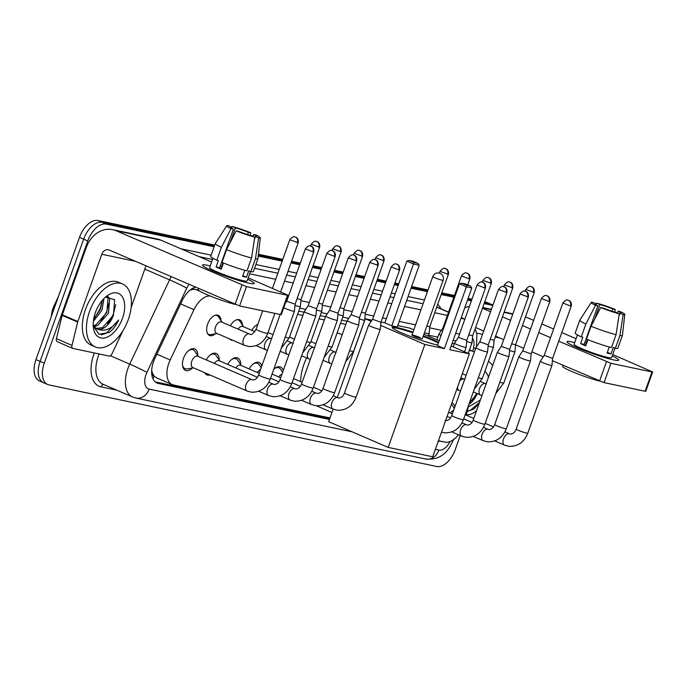 <?xml version="1.0" encoding="UTF-8"?>
<svg xmlns="http://www.w3.org/2000/svg" width="687" height="687" viewBox="0 0 687 687"><rect width="100%" height="100%" fill="white"/><g stroke="black" fill="none" stroke-linecap="round" stroke-linejoin="round"><path stroke-width="1.03" d="M251.828 330.318A10.975 6.252 -66.6 0 1 257.831 324.393M230.368 325.801A10.975 6.252 -66.6 0 1 239.66 319.833A10.975 6.252 -66.6 0 1 242.494 325.2M215.349 333.848A10.975 6.252 -66.6 0 1 209.501 335.462A10.975 6.252 -66.6 0 1 207.654 324.084A10.975 6.252 -66.6 0 1 218.2 315.316A10.975 6.252 -66.6 0 1 221.034 320.683M451.891 402.994A11.679 6.647 -66.6 0 1 452.252 403.123A11.679 6.647 -66.6 0 1 454.94 406.67M273.769 369.262A11.679 6.647 -66.6 0 1 280.579 367.013A11.679 6.647 -66.6 0 1 283.267 370.559M249.175 368.953A11.679 6.647 -66.6 0 1 259.119 362.496A11.679 6.647 -66.6 0 1 261.807 366.042M227.715 364.436A11.679 6.647 -66.6 0 1 237.659 357.987A11.679 6.647 -66.6 0 1 240.682 364.694M206.255 359.928A11.679 6.647 -66.6 0 1 216.199 353.47A11.679 6.647 -66.6 0 1 219.222 360.186M192.437 367.992A11.679 6.647 -66.6 0 1 185.481 370.387A11.679 6.647 -66.6 0 1 183.515 358.288A11.679 6.647 -66.6 0 1 194.739 348.953A11.679 6.647 -66.6 0 1 197.762 355.668M210.085 295.977A20.576 11.713 113.4 0 0 193.966 309.648L170.178 359.962A20.576 11.713 113.4 0 0 168.804 363.277A20.576 11.713 113.4 0 0 172.265 384.617A20.576 11.713 113.4 0 0 173.553 385.021L329.992 417.936M151.69 370.31L151.939 371.427A6.861 3.907 113.4 0 0 154.103 376.107A20.576 16.806 101.9 0 1 152.961 378.803M58.464 296.458L54.239 305.389A18.523 10.545 113.4 0 0 53.002 308.377A18.523 10.545 113.4 0 0 51.473 314.844M154.103 376.107L154.309 376.15A20.576 11.713 -66.6 0 1 151.939 371.427M198.251 289.966L193.519 289.253L190.016 290.146M454.253 343.818L452.098 343.363M346.961 321.241L341.654 320.125M325.501 316.733L320.194 315.616M304.04 312.216L298.733 311.099M154.309 376.15L156.705 377.893L172.265 384.617M474.356 352.148A20.576 11.713 113.4 0 0 472.965 351.34A20.576 11.713 113.4 0 0 471.677 350.928L469.264 350.422M345.819 324.453L340.512 323.337M324.358 319.944L319.051 318.828M302.898 315.427L297.591 314.311M466.224 415.163L468.869 404.36M438.443 440.745L445.073 442.145A20.576 11.713 113.4 0 0 458.452 434.768M232.721 340.271A10.975 6.252 -66.6 0 1 230.952 339.979A10.975 6.252 -66.6 0 1 229.535 338.889M210.007 374.999A11.679 6.647 -66.6 0 1 206.942 374.904A11.679 6.647 -66.6 0 1 204.769 372.732M492.897 305.183L489.865 303.869A20.576 11.713 -66.6 0 1 491.162 304.281A20.576 11.713 -66.6 0 0 489.865 303.869L484.429 302.727L489.865 303.869L485.726 302.082A20.576 11.713 -66.6 0 1 487.014 302.495L492.94 305.054M460.256 435.541L455.232 449.633A20.576 11.713 -66.6 0 1 436.743 466.482L49.009 384.918A20.576 11.713 -66.6 0 1 47.721 384.505A20.576 11.713 -66.6 0 1 44.26 363.174L87.781 240.948A20.576 11.713 -66.6 0 1 106.279 224.099L102.131 222.305L214.43 245.929L102.131 222.305A20.576 11.713 -66.6 0 0 83.642 239.162A20.576 11.713 -66.6 0 1 102.131 222.305L97.992 220.518L214.739 245.079M258.338 255.169L282.486 260.244L258.338 255.169M291.297 262.099L299.987 263.928L291.297 262.099M312.757 266.616L321.447 268.445L312.757 266.616M334.217 271.125L342.907 272.954L334.217 271.125M355.668 275.642L364.368 277.471L355.668 275.642M377.129 280.159L385.828 281.988L377.129 280.159M394.63 283.834L398.486 284.65L394.63 283.834M411.35 287.355L427.726 290.799L411.35 287.355M441.509 293.701L454.159 296.363L441.509 293.701M467.813 299.231L471.66 300.039L467.813 299.231M44.26 363.174L40.121 361.388L83.642 239.162L40.121 361.388A20.576 11.713 -66.6 0 0 43.573 382.719A20.576 11.713 -66.6 0 1 40.121 361.388L35.973 359.593L79.503 237.367A20.576 11.713 -66.6 0 1 97.992 220.518M44.87 383.131A20.576 11.713 -66.6 0 1 43.573 382.719L39.434 380.933A20.576 11.713 -66.6 0 1 35.973 359.593M258.441 254.267L282.795 259.394M291.597 261.249L300.296 263.069M313.057 265.757L321.748 267.587M334.517 270.274L343.208 272.104M355.978 274.791L364.668 276.621M377.438 279.3L386.128 281.129M394.931 282.984L398.786 283.791M411.659 286.505L428.027 289.948M441.81 292.842L454.468 295.504M468.113 298.381L471.969 299.188M484.73 301.876L485.726 302.082M195.254 287.218A20.576 11.713 113.4 0 0 182.244 300.511L154.893 358.374A20.576 11.713 113.4 0 0 153.519 361.688A20.576 11.713 113.4 0 0 156.98 383.02A20.576 11.713 113.4 0 0 158.268 383.432L329.459 419.448M106.279 224.099L214.129 246.788M258.235 256.062L282.185 261.103M290.987 262.949L299.687 264.778M312.448 267.466L321.147 269.295M333.908 271.983L342.598 273.812M355.368 276.492L364.058 278.321M376.828 281.009L385.519 282.838M394.329 284.693L398.177 285.5M411.049 288.205L427.426 291.657M441.2 294.551L453.858 297.213M467.503 300.09L471.359 300.897M484.12 303.585L492.819 305.414M455.97 340.95L453.162 340.366M437.825 337.137L428.559 335.187M348.67 318.382L342.719 317.128M327.218 313.865L321.258 312.611M305.758 309.356L299.798 308.102M438.151 441.569A20.576 11.713 113.4 0 0 439.878 441.045M329.76 418.589L155.15 381.86M128.297 319.524A34.298 19.528 -66.6 0 1 95.33 346.935A34.298 19.528 -66.6 0 1 89.568 311.374A34.298 19.528 -66.6 0 1 122.535 283.971A34.298 19.528 -66.6 0 1 128.297 319.524M95.33 346.935L91.191 345.14A34.298 19.528 -66.6 0 1 85.428 309.588A34.298 19.528 -66.6 0 1 118.396 282.177L122.535 283.971M113.518 315.032A17.149 9.764 -66.6 0 1 113.441 315.247L114.66 299.687L105.506 297.136M95.373 312.602A24.011 13.663 -66.6 0 1 107.12 295.796A24.011 13.663 -66.6 0 1 122.14 296.552A24.011 13.663 -66.6 0 1 122.492 318.304A24.011 13.663 -66.6 0 1 105.978 337.6A24.011 13.663 -66.6 0 1 93.372 327.596A24.011 13.663 -66.6 0 1 95.373 312.602M93.312 325.75L95.957 324.839L106.854 312.405L108.065 297.935L107.103 296.466M93.913 326.608L97.597 325.552L108.494 313.117L109.714 298.639L107.704 296.295M93.672 319.034L100.276 309.562L102.457 300.167L100.062 308.884L94.317 318.425M93.355 321.327L101.925 310.275L103.952 298.544M96.017 328.489L102.535 327.682L113.424 315.247A17.149 9.764 -66.6 0 1 98.147 329.322L96.815 328.893L93.209 325.569M93.234 326.067L99.151 334.303L109.302 332.405C113.106 329.451 116.215 325.303 118.619 319.962C112.058 328.712 105.231 331.83 98.147 329.322M100.895 321.258L106.64 311.726L109.035 302.924M107.473 324.101L113.218 314.56L115.717 304.685M101.221 334.809L106.193 333.393L118.619 319.962M249.072 283.216A27.437 2.593 -160.4 0 1 221.832 274.628A27.437 2.593 -160.4 0 1 202.725 265.594A27.437 2.593 -160.4 0 1 207.663 265.328A27.437 2.593 -160.4 0 1 210.222 265.921A27.437 2.593 -160.4 0 0 207.663 265.328A27.437 2.593 -160.4 0 0 202.519 265.07A27.437 2.593 -160.4 0 0 219.788 273.847A27.437 2.593 -160.4 0 0 249.072 283.216A27.437 2.593 -160.4 0 0 253.718 283.757A27.437 2.593 -160.4 0 0 247.706 279.265A27.437 2.593 -160.4 0 1 254.216 283.473A27.437 2.593 -160.4 0 1 249.072 283.216M122.758 331.031A3.426 1.949 113.4 0 1 122.552 331.52L112.007 353.814A3.426 1.949 113.4 0 1 109.156 356.072L72.942 348.446A3.426 1.949 113.4 0 1 72.728 348.378L57.193 341.671A3.426 1.949 -66.6 0 1 56.446 338.682L62.148 315.376A3.426 1.949 -66.6 0 1 62.311 314.809L86.27 247.543A27.437 22.405 101.9 0 1 112.625 229.647A27.437 22.405 101.9 0 1 116.137 230.763L246.453 286.642L239.583 305.938L109.267 250.059A6.861 5.599 -78.1 0 0 108.383 249.776A6.861 5.599 -78.1 0 0 101.796 254.259L77.846 321.516A3.426 1.949 113.4 0 0 77.674 322.083L71.98 345.389A3.426 1.949 113.4 0 0 72.728 348.378M112.625 229.647L157.555 239.093A27.437 22.405 101.9 0 1 161.067 240.21L211.605 262.048M287.51 295.281L288.154 295.307L281.284 314.612L280.639 314.577L287.51 295.281L246.453 286.642M288.154 295.307L248.205 277.866M280.639 314.577L239.583 305.938M145.945 265.912L131.148 307.458M254.757 237.118L251.571 235.744A13.714 1.297 -160.4 0 1 238.569 231.356L236.191 230.858A17.836 1.683 -160.4 0 0 254.757 237.118L251.562 258.003L246.977 270.867A22.637 2.138 -160.4 0 1 221.987 262.443L226.564 249.579L236.191 230.858M233.391 229.123L231.012 228.616A17.836 1.683 -160.4 0 1 226.701 225.8A17.836 1.683 -160.4 0 1 228.342 225.705L231.519 227.079A13.714 1.297 -160.4 0 0 230.557 227.217A13.714 1.297 -160.4 0 0 233.391 229.123L219.651 267.715A13.714 1.297 19.6 0 0 221.489 268.565M231.519 227.079L231.218 227.929M252.928 236.328L253.572 234.516L255.959 235.014A17.836 1.683 -160.4 0 1 260.296 237.762L257.943 258.664A22.637 2.138 -160.4 0 1 257.934 258.707L253.357 271.571A22.637 2.138 -160.4 0 1 250.849 271.683L248.754 270.781L246.461 277.213A19.889 1.881 -160.4 0 1 244.752 276.904A19.889 1.881 -160.4 0 1 242.588 276.397L244.77 270.292M250.463 271.511L247.105 280.949A19.889 1.881 -160.4 0 1 243.378 280.76A19.889 1.881 -160.4 0 1 222.15 273.958A19.889 1.881 -160.4 0 1 209.629 267.604L212.953 258.269M231.012 228.616L221.386 247.337L216.809 260.201L218.38 260.536L216.087 266.968A19.889 1.881 -160.4 0 0 221.266 269.201L223.464 263.035M216.809 260.201A22.637 2.138 -160.4 0 1 210.703 256.388L215.289 243.524A22.637 2.138 -160.4 0 1 215.306 243.481L226.701 225.8M221.386 247.337A22.637 2.138 -160.4 0 1 215.289 243.524M257.934 258.707A22.637 2.138 -160.4 0 1 255.435 258.819L258.63 237.934L255.444 236.551L254.388 239.523M250.849 271.683L255.435 258.819M230.179 242.537L235.401 227.895L232.215 226.512L231.33 227.998M232.215 226.512A17.836 1.683 -160.4 0 1 250.781 232.773L248.393 232.275L247.578 234.568M250.24 235.375L250.781 232.773M260.296 237.762A17.836 1.683 -160.4 0 1 258.63 237.934M235.401 227.895A13.714 1.297 -160.4 0 1 248.393 232.275M253.572 234.516A13.714 1.297 -160.4 0 1 256.406 236.414A13.714 1.297 -160.4 0 1 255.444 236.551M241.927 285.114L235.057 304.41A23.324 2.207 -160.4 0 1 210.978 296.337A23.324 2.207 -160.4 0 1 198.148 289.605L198.5 288.617M251.562 258.003A22.637 2.138 -160.4 0 1 226.564 249.579M222.957 262.838L221.652 266.487A13.714 1.297 19.6 0 0 220.218 266.127M246.461 277.213L242.855 275.65M219.651 267.715L216.087 266.968M221.652 266.487L220.295 265.903M484.902 371.289A24.011 13.663 -66.6 0 1 488.457 377.309M469.358 402.968L477.164 393.557M477.285 393.599A17.149 9.764 -66.6 0 1 468.86 404.403M476.546 410.766A24.011 13.663 -66.6 0 1 466.318 414.785M467.117 411.522L473.798 409.083L479.097 403.595M480.376 400.006L468.208 407.048M488.431 361.371A34.298 19.528 -66.6 0 1 492.622 365.621M471.96 400.779L476.752 393.376M467.169 411.29L470.689 410.062L479.535 402.376M300.605 381.663A37.725 21.477 -66.6 0 1 304.04 364.067A37.725 21.477 -66.6 0 1 306.591 357.91M315.883 343.715A37.725 21.477 -66.6 0 1 315.891 343.698L310.945 341.585M337.059 333.015A37.725 21.477 -66.6 0 1 340.314 333.925L342.16 334.724M437.662 345.054A26.75 2.525 -160.4 0 1 437.533 345.029A26.75 2.525 -160.4 0 1 408.988 335.891A26.75 2.525 -160.4 0 1 392.148 327.33A26.75 2.525 -160.4 0 1 397.155 327.579A26.75 2.525 -160.4 0 1 413.007 332.13M423.347 335.814A26.75 2.525 -160.4 0 1 438.615 342.366M449.822 349.735L471.814 287.982L466.396 286.84L444.403 348.592L424.841 344.479L388.189 447.409L432.733 456.778L469.384 353.848L449.822 349.735M471.814 287.982L470.466 286.084L466.593 285.268L466.396 286.84L459.457 283.843L437.464 345.595L444.403 348.592M469.384 353.848L451.161 345.982M439.173 340.795L423.922 334.208M413.823 329.846L409.856 328.128L397.739 325.578M381.019 322.066L384.875 322.873L391.805 325.87L397.232 327.012L419.225 265.259L413.797 264.117L406.859 261.12L409.126 260.442L412.999 261.258L417.868 263.361L419.225 265.259M371.959 320.159L365.312 318.759L371.195 321.301M380.65 325.38L424.841 344.479M333.118 409.16L328.661 421.681L388.189 447.409M365.312 318.759L337.274 397.498M466.593 285.268L461.724 283.164L459.457 283.843M470.466 286.084L465.597 283.98L461.724 283.164M384.875 322.873L406.859 261.12M391.805 325.87L413.995 262.546L417.868 263.361M409.126 260.442L413.995 262.546M420.221 337.6A5.487 0.515 19.6 0 0 414.879 335.66A5.487 0.515 19.6 0 0 411.951 335.11A5.487 0.515 19.6 0 0 414.021 336.295A5.487 0.515 19.6 0 0 419.353 338.236A5.487 0.515 19.6 0 0 422.29 338.785L443.132 280.253A5.487 0.515 -160.4 0 1 442.102 280.202A5.487 0.515 -160.4 0 1 434.862 277.754A5.487 0.515 -160.4 0 1 432.793 276.569A5.487 5.487 0 0 1 439.096 273.04A5.487 5.487 0 0 1 443.132 280.253M423.115 336.458A26.75 2.525 -160.4 0 1 432.226 340.125A26.75 2.525 -160.4 0 1 438.392 343.002M392.26 327.733A26.75 2.525 -160.4 0 1 412.775 332.774M182.476 364.883A10.288 5.857 113.4 0 0 184.992 368.67A10.288 5.857 113.4 0 0 187.104 368.893L193.416 367.828M251.983 379.679L197.736 356.244A6.174 3.512 113.4 0 0 191.802 361.173A6.174 3.512 113.4 0 0 192.841 367.579L247.088 391.015A6.174 3.512 113.4 0 1 246.049 384.617A6.174 3.512 113.4 0 1 251.373 379.525A6.174 3.512 113.4 0 1 251.983 379.679L252.893 379.92C255.444 379.868 257.367 378.193 258.656 374.887A6.174 0.584 19.6 0 0 262.546 376.862A6.174 0.584 19.6 0 0 269.132 378.975A6.174 0.584 19.6 0 0 269.338 379.009A6.174 0.584 19.6 0 0 270.292 379.026L294.431 311.228A6.174 0.584 19.6 0 0 294.431 311.211A6.174 0.584 19.6 0 1 293.272 311.168A6.174 0.584 19.6 0 1 285.131 308.42A6.174 0.584 19.6 0 1 283.722 307.767M305.354 248.866C309.708 243.748 310.61 246.676 310.472 245.998A4.457 3.641 -78.1 0 1 311.039 246.178A4.457 3.641 101.9 0 1 312.92 251.811L305.354 248.866L286.711 301.224L295.109 304.212L294.431 311.211M198.311 356.493L194.765 351.169A10.288 5.857 113.4 0 0 193.159 349.777A10.288 5.857 113.4 0 0 188.676 350.542M326.814 253.374C331.168 248.265 332.061 251.193 331.933 250.506A4.457 3.641 -78.1 0 1 332.499 250.695A4.457 3.641 101.9 0 1 334.38 256.328L326.814 253.374L308.171 305.732L304.264 311.589A6.174 0.584 19.6 0 0 304.264 311.597A6.174 0.584 19.6 0 0 306.591 312.937A6.174 0.584 19.6 0 0 314.732 315.685A6.174 0.584 19.6 0 0 315.891 315.737A6.174 0.584 19.6 0 0 315.891 315.728L291.752 383.544A6.174 0.584 19.6 0 1 290.799 383.526A6.174 0.584 19.6 0 1 290.592 383.483A6.174 0.584 19.6 0 1 284.006 381.379A6.174 0.584 19.6 0 1 280.116 379.404C278.828 382.702 276.904 384.377 274.345 384.428L273.443 384.196A6.174 3.512 113.4 0 0 272.833 384.042A6.174 3.512 113.4 0 0 267.509 389.134A6.174 3.512 113.4 0 0 268.548 395.532L258.716 391.281M308.162 305.741L316.57 308.721L315.891 315.728M219.771 361.001L216.225 355.686A10.288 5.857 113.4 0 0 214.619 354.294A10.288 5.857 113.4 0 0 210.136 355.05M257.427 377.275L219.196 360.752A6.174 3.512 113.4 0 0 214.378 363.432M336.192 320.194A6.174 0.584 19.6 0 0 337.351 320.254A6.174 0.584 19.6 0 0 337.351 320.245L338.03 313.238L329.623 310.258L325.724 316.097A6.174 0.584 19.6 0 0 325.715 316.114A6.174 0.584 19.6 0 0 328.051 317.454A6.174 0.584 19.6 0 0 336.192 320.194M241.231 365.518L237.685 360.194A10.288 5.857 113.4 0 0 236.07 358.812A10.288 5.857 113.4 0 0 231.596 359.567M259.222 373.299L240.656 365.269A6.174 3.512 113.4 0 0 235.839 367.949M357.652 324.711A6.174 0.584 19.6 0 0 358.812 324.771A6.174 0.584 19.6 0 0 358.812 324.753L359.49 317.755L351.083 314.766L347.184 320.614A6.174 0.584 19.6 0 0 347.175 320.623A6.174 0.584 19.6 0 0 349.511 321.963A6.174 0.584 19.6 0 0 357.652 324.711M261.189 367.777L259.145 364.711A10.288 5.857 113.4 0 0 257.531 363.32A10.288 5.857 113.4 0 0 253.056 364.084M260.493 369.735A6.174 3.512 113.4 0 0 257.299 372.457M372.552 319.275L368.644 325.131A6.174 0.584 19.6 0 0 368.636 325.14A6.174 0.584 19.6 0 0 370.963 326.48A6.174 0.584 19.6 0 0 379.112 329.228A6.174 0.584 19.6 0 0 380.272 329.279A6.174 0.584 19.6 0 0 380.272 329.271L356.124 397.086A6.174 0.584 19.6 0 1 355.179 397.069A6.174 0.584 19.6 0 1 354.964 397.026A6.174 0.584 19.6 0 1 348.378 394.922A6.174 0.584 19.6 0 1 344.496 392.947C343.208 396.244 341.284 397.919 338.725 397.971L337.824 397.739A6.174 3.512 113.4 0 0 337.214 397.584A6.174 3.512 113.4 0 0 331.89 402.676A6.174 3.512 113.4 0 0 332.929 409.074L323.096 404.823M391.186 266.917C395.549 261.807 396.442 264.735 396.305 264.048A4.457 3.641 -78.1 0 1 396.88 264.237A4.457 3.641 101.9 0 1 398.752 269.871L391.186 266.917L372.543 319.283L380.942 322.263M282.649 372.294L280.597 369.228A10.288 5.857 113.4 0 0 278.991 367.837A10.288 5.857 113.4 0 0 274.517 368.593M281.953 374.252A6.174 3.512 113.4 0 0 278.75 376.974M477.027 284.976C481.381 279.858 482.283 282.795 482.145 282.108A4.457 3.641 -78.1 0 1 482.712 282.288A4.457 3.641 101.9 0 1 484.593 287.93L477.027 284.976L458.384 337.343L454.476 343.182A6.174 0.584 19.6 0 0 454.476 343.199A6.174 0.584 19.6 0 0 456.803 344.539A6.174 0.584 19.6 0 0 464.944 347.279A6.174 0.584 19.6 0 0 466.104 347.339A6.174 0.584 19.6 0 0 466.104 347.33L464.532 351.753M458.384 337.343L466.782 340.323L466.104 347.33M486.405 351.796A6.174 0.584 19.6 0 0 487.564 351.856A6.174 0.584 19.6 0 0 487.564 351.838L488.242 344.84L479.835 341.851L475.936 347.699A6.174 0.584 19.6 0 0 475.936 347.716A6.174 0.584 19.6 0 0 478.264 349.048A6.174 0.584 19.6 0 0 486.405 351.796M479.844 341.843L498.487 289.493L506.886 292.482L488.242 344.848M507.865 356.313A6.174 0.584 19.6 0 0 509.024 356.373A6.174 0.584 19.6 0 0 509.024 356.355L509.702 349.348L501.295 346.368L497.397 352.216A6.174 0.584 19.6 0 0 497.388 352.225A6.174 0.584 19.6 0 0 499.724 353.565A6.174 0.584 19.6 0 0 507.865 356.313M541.399 298.519C545.761 293.401 546.654 296.337 546.517 295.65A4.457 3.641 -78.1 0 1 547.092 295.831A4.457 3.641 101.9 0 1 548.965 301.473L541.399 298.519L522.755 350.885L518.857 356.725A6.174 0.584 19.6 0 0 518.848 356.742A6.174 0.584 19.6 0 0 521.184 358.082A6.174 0.584 19.6 0 0 529.325 360.821A6.174 0.584 19.6 0 0 530.484 360.881A6.174 0.584 19.6 0 0 530.484 360.873L506.336 428.688A6.174 0.584 19.6 0 1 505.392 428.671A6.174 0.584 19.6 0 1 505.185 428.628A6.174 0.584 19.6 0 1 498.59 426.515A6.174 0.584 19.6 0 1 494.709 424.54C493.421 427.846 491.497 429.521 488.938 429.573L488.036 429.341A6.174 3.512 113.4 0 0 487.427 429.186A6.174 3.512 113.4 0 0 482.102 434.27A6.174 3.512 113.4 0 0 483.141 440.676L473.309 436.425M522.755 350.885L531.163 353.865M562.859 303.036C567.222 297.918 568.115 300.846 567.977 300.167A4.457 3.641 -78.1 0 1 568.553 300.348A4.457 3.641 101.9 0 1 570.425 305.981L562.859 303.036L544.216 355.394L540.317 361.242A6.174 0.584 19.6 0 0 540.308 361.259A6.174 0.584 19.6 0 0 542.636 362.59A6.174 0.584 19.6 0 0 550.785 365.338A6.174 0.584 19.6 0 0 551.944 365.398A6.174 0.584 19.6 0 0 551.944 365.381L527.796 433.196A6.174 0.584 19.6 0 1 526.852 433.188A6.174 0.584 19.6 0 1 526.637 433.145A6.174 0.584 19.6 0 1 520.05 431.032A6.174 0.584 19.6 0 1 516.169 429.057C514.881 432.363 512.957 434.038 510.398 434.09L509.496 433.858A6.174 3.512 113.4 0 0 508.887 433.695A6.174 3.512 113.4 0 0 503.562 438.787A6.174 3.512 113.4 0 0 504.602 445.185L494.769 440.942M544.216 355.394L552.614 358.382L551.944 365.381M454.322 408.413L452.269 405.339A10.288 5.857 113.4 0 0 451.393 404.385M453.626 410.362A6.174 3.512 113.4 0 0 450.423 413.085M207.474 333.453A10.288 5.857 113.4 0 0 208.736 334.389A10.288 5.857 113.4 0 0 210.849 334.612L217.152 333.538M215.538 326.892A6.174 3.512 113.4 0 0 216.577 333.289L244.529 345.372A6.174 3.512 113.4 0 1 243.499 338.974A6.174 3.512 113.4 0 1 248.823 333.882A6.174 3.512 113.4 0 1 249.433 334.037L221.472 321.963A6.174 3.512 113.4 0 0 215.538 326.892M222.056 322.212L218.509 316.887A10.288 5.857 113.4 0 0 216.894 315.496A10.288 5.857 113.4 0 0 215.349 315.221M294.998 305.354A6.174 0.584 19.6 0 0 299.163 306.574A6.174 0.584 19.6 0 0 300.322 306.634A6.174 0.584 19.6 0 0 300.322 306.617L289.193 337.901L281.223 348.326M297.085 298.673L301 299.618L300.322 306.617M243.507 326.72L239.961 321.404A10.288 5.857 113.4 0 0 238.355 320.013A10.288 5.857 113.4 0 0 236.809 319.73M254.868 331.632L242.932 326.471A6.174 3.512 113.4 0 0 238.114 329.15M316.458 309.871A6.174 0.584 19.6 0 0 320.623 311.091A6.174 0.584 19.6 0 0 321.782 311.151A6.174 0.584 19.6 0 0 321.782 311.134L322.461 304.135L318.536 303.19M337.918 314.38A6.174 0.584 19.6 0 0 342.083 315.608A6.174 0.584 19.6 0 0 343.242 315.659A6.174 0.584 19.6 0 0 343.242 315.651L343.921 308.643L339.996 307.707M359.378 318.897A6.174 0.584 19.6 0 0 363.543 320.116A6.174 0.584 19.6 0 0 364.703 320.176A6.174 0.584 19.6 0 0 364.703 320.168L353.565 351.443L345.595 361.869M361.456 312.216L365.381 313.16L364.703 320.168M424.463 332.68A6.174 0.584 19.6 0 0 427.924 333.659A6.174 0.584 19.6 0 0 429.074 333.719A6.174 0.584 19.6 0 0 429.083 333.71L428.241 336.072M426.807 326.085L429.753 326.703L429.083 333.71M461.458 275.873C465.812 270.755 466.713 273.684 466.576 273.005A4.457 3.641 -78.1 0 1 467.143 273.186A4.457 3.641 101.9 0 1 469.023 278.819L461.458 275.873L442.814 328.231L438.916 334.08A6.174 0.584 19.6 0 0 438.907 334.097A6.174 0.584 19.6 0 0 441.106 335.376M442.814 328.231L443.476 328.721M466.671 341.465A6.174 0.584 19.6 0 0 470.835 342.693A6.174 0.584 19.6 0 0 471.995 342.744A6.174 0.584 19.6 0 0 471.995 342.736L468.225 353.35M468.757 334.792L472.673 335.728L471.995 342.736M488.131 345.982A6.174 0.584 19.6 0 0 492.296 347.201A6.174 0.584 19.6 0 0 493.455 347.261A6.174 0.584 19.6 0 0 493.455 347.253L494.133 340.245L490.209 339.301M509.591 350.499A6.174 0.584 19.6 0 0 513.756 351.718A6.174 0.584 19.6 0 0 514.915 351.778A6.174 0.584 19.6 0 0 514.915 351.761L515.593 344.762L511.669 343.818M613.568 359.894A27.437 2.593 -160.4 0 1 586.329 351.306A27.437 2.593 -160.4 0 1 567.222 342.272A27.437 2.593 -160.4 0 1 572.151 342.006A27.437 2.593 -160.4 0 1 574.718 342.598A27.437 2.593 -160.4 0 0 572.151 342.006A27.437 2.593 -160.4 0 0 567.015 341.748A27.437 2.593 -160.4 0 0 584.285 350.525A27.437 2.593 -160.4 0 0 613.568 359.894A27.437 2.593 -160.4 0 0 618.214 360.426A27.437 2.593 -160.4 0 0 612.194 355.943A27.437 2.593 -160.4 0 1 618.704 360.151A27.437 2.593 -160.4 0 1 613.568 359.894M464.713 307.922A27.437 22.405 101.9 0 1 469.419 306.333M525.564 316.887L525.521 316.879A27.437 22.405 101.9 0 1 525.564 316.887L533.619 320.374M482.463 308.231L490.561 311.735M502.455 316.87L510.553 320.365M522.446 325.509L530.544 329.004M538.754 332.551L550.536 337.643M558.737 341.19L610.949 363.32L604.079 382.616L552.391 360.718M652.006 371.959L652.65 371.985L645.78 391.289L645.136 391.255L652.006 371.959L610.949 363.32M652.65 371.985L612.701 354.544M541.828 323.921L553.61 329.013M561.811 332.551L576.101 338.725M645.136 391.255L604.079 382.616M543.288 356.785L531.875 351.847M523.674 348.309L515.585 344.814M503.683 339.67L495.585 336.166M483.691 331.031L475.593 327.527M619.253 313.796L616.067 312.413A13.714 1.297 -160.4 0 1 603.066 308.034L600.687 307.536A17.836 1.683 -160.4 0 0 619.253 313.796L616.059 334.681L611.473 347.545A22.637 2.138 -160.4 0 1 586.475 339.12L591.06 326.248L600.687 307.536M597.888 305.792L595.509 305.294A17.836 1.683 -160.4 0 1 591.198 302.478A17.836 1.683 -160.4 0 1 592.829 302.374L596.015 303.757A13.714 1.297 -160.4 0 0 595.054 303.894A13.714 1.297 -160.4 0 0 597.888 305.792L584.148 344.393A13.714 1.297 19.6 0 0 585.985 345.243M596.015 303.757L595.715 304.607M617.424 313.006L618.068 311.185L620.447 311.692A17.836 1.683 -160.4 0 1 624.784 314.44L622.439 335.342A22.637 2.138 -160.4 0 1 622.431 335.385L617.845 348.249A22.637 2.138 -160.4 0 1 615.346 348.361L613.251 347.45L610.958 353.891A19.889 1.881 -160.4 0 1 609.249 353.573A19.889 1.881 -160.4 0 1 607.085 353.075L609.257 346.969M614.959 348.189L611.602 357.626A19.889 1.881 -160.4 0 1 607.875 357.438A19.889 1.881 -160.4 0 1 586.646 350.636A19.889 1.881 -160.4 0 1 574.117 344.273L577.441 334.947M595.509 305.294L585.882 324.015L581.305 336.879L582.868 337.214L580.584 343.646A19.889 1.881 -160.4 0 0 585.762 345.879L587.952 339.713M581.305 336.879A22.637 2.138 -160.4 0 1 575.199 333.066L579.785 320.202A22.637 2.138 -160.4 0 1 579.802 320.159L591.198 302.478M585.882 324.015A22.637 2.138 -160.4 0 1 579.785 320.202M622.431 335.385A22.637 2.138 -160.4 0 1 619.932 335.496L623.126 314.603L619.94 313.229L618.884 316.2M615.346 348.361L619.932 335.496M594.676 319.215L599.888 304.573L596.702 303.19L595.818 304.676M596.702 303.19A17.836 1.683 -160.4 0 1 615.269 309.451L612.89 308.952L612.074 311.245M614.736 312.044L615.269 309.451M624.784 314.44A17.836 1.683 -160.4 0 1 623.126 314.603M599.888 304.573A13.714 1.297 -160.4 0 1 612.89 308.952M618.068 311.185A13.714 1.297 -160.4 0 1 620.902 313.092A13.714 1.297 -160.4 0 1 619.94 313.229M606.423 361.791L599.553 381.087A23.324 2.207 -160.4 0 1 575.474 373.015A23.324 2.207 -160.4 0 1 562.644 366.283L562.997 365.295M616.059 334.681A22.637 2.138 -160.4 0 1 591.06 326.248M587.445 339.515L586.148 343.165A13.714 1.297 19.6 0 0 584.714 342.804M610.958 353.891L607.351 352.328M584.148 344.393L580.584 343.646M586.148 343.165L584.792 342.581M156.859 354.209L170.178 359.962M54.239 305.389L54.969 305.706M193.949 287.69A20.576 16.806 101.9 0 1 193.519 289.253M180.647 303.894L193.966 309.648M195.52 289.39L200.269 291.443M469.427 349.958L471.677 350.928M54.161 308.532A24.011 1.168 -154.7 0 0 53.629 308.532L55.767 304.006M79.503 237.367L87.781 240.948M155.794 382.367L158.268 383.432M188.916 284.478A13.714 7.806 113.4 0 0 186.752 288.145L146.906 372.414A13.714 7.806 113.4 0 0 145.996 374.63A13.714 7.806 113.4 0 0 149.165 389.125L352.105 431.814M149.165 389.125A13.714 11.207 -78.1 0 1 135.983 398.074L132.505 396.966A27.437 15.621 -66.6 0 1 127.894 368.524A27.437 15.621 -66.6 0 1 129.723 364.101L110.409 355.763M116.833 390.199L100.989 386.858A3.426 2.8 101.9 0 1 103.823 384.574M100.989 386.858A30.863 17.57 -66.6 0 1 93.861 354.252A30.863 17.57 -66.6 0 1 94.342 352.955M99.083 353.951A27.437 15.621 113.4 0 0 98.387 355.772A27.437 15.621 113.4 0 0 102.998 384.222L132.505 396.966M180.904 248.78L211.149 255.143M255.856 264.555L279.205 269.467M288.016 271.313L296.707 273.143M309.468 275.83L318.167 277.66M330.928 280.348L339.627 282.177M352.388 284.856L361.087 286.685M373.848 289.373L382.539 291.202M391.35 293.057L395.197 293.864M408.069 296.569L424.446 300.013M437.731 304.307A30.863 17.57 -66.6 0 1 440.848 308.746M146.906 372.414A13.714 0.67 -154.7 0 0 129.723 364.101L169.569 279.832L144.802 269.124M186.752 288.145A13.714 0.67 -154.7 0 0 169.569 279.832A27.437 15.621 -66.6 0 1 171.14 276.792M461.029 318.287L463.828 318.88L461.217 317.746M448.499 312.25L436.717 307.158M464.781 319.352A13.714 11.207 -78.1 0 0 463.828 318.88A27.437 15.621 -66.6 0 1 464.859 319.154M249.647 273.821L275.702 279.3M284.512 281.155L293.203 282.984M305.973 285.663L314.663 287.492M327.424 290.18L336.123 292.009M348.884 294.697L357.583 296.526M370.345 299.206L379.044 301.035M387.846 302.89L391.693 303.706M404.566 306.411L420.942 309.854M434.725 312.757L447.374 315.41M423.106 303.766L406.73 300.322M393.866 297.617L390.01 296.801M381.208 294.955L372.517 293.126M359.748 290.438L351.057 288.609M338.287 285.921L329.597 284.092M316.827 281.412L308.137 279.583M295.367 276.895L286.677 275.066M277.874 273.211L254.516 268.299M212.523 259.463L199.084 256.637M435.386 449.332L438.899 450.071A13.714 7.806 113.4 0 0 450.037 441.612M472.759 351.255L473.446 348.455A13.714 7.806 113.4 0 0 472.441 338.107M459.534 334.097L455.687 333.289M441.44 330.292L429.65 327.811M415.601 324.857L399.224 321.413M386.352 318.699L382.504 317.892M373.702 316.037L365.269 314.268M352.242 311.529L343.809 309.751M330.782 307.012L322.349 305.243M309.322 302.495L300.897 300.726M287.862 297.986L287.252 297.857M475.876 347.871A13.714 3.22 -166.3 0 1 473.446 348.455M453.798 438.967C449.092 449.624 442.84 460.436 425.717 459.028A13.714 11.207 -78.1 0 0 438.899 450.071M161.067 240.21L116.137 230.763M135.27 261.3L101.796 254.259M62.311 314.809L77.846 321.516M77.674 322.083L62.148 315.376M56.446 338.682L71.98 345.389M312.92 251.811L313.753 251.854L295.109 304.221M334.38 256.328L335.213 256.371L316.57 308.729M355.84 260.837A4.457 3.641 101.9 0 0 353.96 255.203A4.457 3.641 -78.1 0 0 353.393 255.023C353.522 255.701 352.629 252.773 348.275 257.891L356.673 260.88L338.03 313.246M290.008 400.049L294.594 401.234C303.439 401.328 309.648 396.931 313.203 388.061A6.174 0.584 19.6 0 1 312.259 388.043A6.174 0.584 19.6 0 1 312.053 388A6.174 0.584 19.6 0 1 305.457 385.888A6.174 0.584 19.6 0 1 301.576 383.913C300.288 387.219 298.364 388.894 295.805 388.945L294.903 388.713A6.174 3.512 113.4 0 0 294.294 388.55A6.174 3.512 113.4 0 0 288.969 393.642A6.174 3.512 113.4 0 0 290.008 400.049L280.176 395.798M377.292 265.354A4.457 3.641 101.9 0 0 375.42 259.72A4.457 3.641 -78.1 0 0 374.844 259.54C374.982 260.218 374.089 257.29 369.726 262.408L378.133 265.397L359.481 317.763M311.469 404.557L316.054 405.751C324.899 405.837 331.1 401.448 334.663 392.569A6.174 0.584 19.6 0 1 333.719 392.552A6.174 0.584 19.6 0 1 333.513 392.517A6.174 0.584 19.6 0 1 326.918 390.405A6.174 0.584 19.6 0 1 323.036 388.43C321.748 391.736 319.824 393.411 317.265 393.462L316.363 393.222A6.174 3.512 113.4 0 0 315.754 393.067A6.174 3.512 113.4 0 0 310.43 398.159A6.174 3.512 113.4 0 0 311.469 404.557L301.636 400.315M398.752 269.871L399.594 269.914L380.942 322.272L380.272 329.271M484.593 287.93L485.426 287.965L466.782 340.331M506.053 292.439A4.457 3.641 101.9 0 0 504.172 286.805A4.457 3.641 -78.1 0 0 503.605 286.625C503.734 287.303 502.841 284.375 498.487 289.493M445.116 420.315L446.018 420.547C448.577 420.496 450.5 418.821 451.788 415.515A6.174 0.584 19.6 0 0 455.679 417.49A6.174 0.584 19.6 0 0 462.265 419.602A6.174 0.584 19.6 0 0 462.471 419.637A6.174 0.584 19.6 0 0 463.424 419.654L487.564 351.856M527.504 296.956A4.457 3.641 101.9 0 0 525.632 291.322A4.457 3.641 -78.1 0 0 525.066 291.142C525.194 291.82 524.301 288.892 519.947 294.002L528.346 296.999L509.694 349.357M461.681 436.159L466.267 437.344C475.112 437.439 481.321 433.05 484.876 424.171A6.174 0.584 19.6 0 1 483.931 424.154A6.174 0.584 19.6 0 1 483.725 424.111A6.174 0.584 19.6 0 1 477.13 422.007A6.174 0.584 19.6 0 1 473.249 420.032C471.96 423.329 470.037 425.013 467.478 425.055L466.576 424.824A6.174 3.512 113.4 0 0 465.966 424.669A6.174 3.512 113.4 0 0 460.642 429.761A6.174 3.512 113.4 0 0 461.681 436.159L451.848 431.908M548.965 301.473L549.806 301.507L531.154 353.874M570.425 305.981L571.258 306.024L552.614 358.391M297.351 242.709A4.457 3.641 101.9 0 0 295.47 237.075A4.457 3.641 -78.1 0 0 294.903 236.886C295.041 237.573 294.139 234.636 289.785 239.754L298.184 242.751L280.682 291.898M249.433 334.037L250.334 334.277C251.442 335.299 253.366 333.624 256.096 329.245A6.174 0.584 19.6 0 0 259.987 331.22A6.174 0.584 19.6 0 0 266.573 333.324A6.174 0.584 19.6 0 0 266.788 333.367A6.174 0.584 19.6 0 0 267.732 333.384L274.86 313.358M318.811 247.217A4.457 3.641 101.9 0 0 316.93 241.584A4.457 3.641 -78.1 0 0 316.363 241.403C316.501 242.082 315.599 239.153 311.245 244.271L319.644 247.26L301 299.626M266.307 336.57L270.893 338.554A6.174 3.512 113.4 0 0 270.283 338.399A6.174 3.512 113.4 0 0 264.95 343.483A6.174 3.512 113.4 0 0 265.989 349.889L256.165 345.638M285.234 337.068A6.174 0.584 19.6 0 0 288.033 337.841A6.174 0.584 19.6 0 0 288.239 337.884A6.174 0.584 19.6 0 0 289.193 337.901M340.271 251.734A4.457 3.641 101.9 0 0 338.39 246.101A4.457 3.641 -78.1 0 0 337.824 245.92C337.952 246.599 337.059 243.67 332.706 248.788L341.104 251.777L322.461 304.143M287.767 341.087L292.344 343.071A6.174 3.512 113.4 0 0 291.735 342.907A6.174 3.512 113.4 0 0 286.41 348A6.174 3.512 113.4 0 0 287.449 354.398L280.176 351.255M306.685 341.585A6.174 0.584 19.6 0 0 309.493 342.358A6.174 0.584 19.6 0 0 309.7 342.401A6.174 0.584 19.6 0 0 310.653 342.409L321.782 311.151M361.723 256.251A4.457 3.641 101.9 0 0 359.851 250.618A4.457 3.641 -78.1 0 0 359.284 250.429C359.413 251.116 358.52 248.187 354.166 253.297L362.564 256.294L343.912 308.652M309.227 345.604L313.804 347.579A6.174 3.512 113.4 0 0 313.195 347.424A6.174 3.512 113.4 0 0 307.87 352.517A6.174 3.512 113.4 0 0 308.91 358.915L301.636 355.772M328.146 346.093A6.174 0.584 19.6 0 0 330.954 346.866A6.174 0.584 19.6 0 0 331.16 346.909A6.174 0.584 19.6 0 0 332.104 346.926L343.242 315.659M383.183 260.759A4.457 3.641 101.9 0 0 381.311 255.126A4.457 3.641 -78.1 0 0 380.735 254.946C380.873 255.624 379.98 252.696 375.617 257.814L384.024 260.802L365.372 313.169M330.687 350.112L335.265 352.096A6.174 3.512 113.4 0 0 334.655 351.942A6.174 3.512 113.4 0 0 329.331 357.025A6.174 3.512 113.4 0 0 330.37 363.432L323.096 360.289M349.606 350.61A6.174 0.584 19.6 0 0 352.414 351.383A6.174 0.584 19.6 0 0 352.62 351.426A6.174 0.584 19.6 0 0 353.565 351.443M447.563 274.311A4.457 3.641 101.9 0 0 445.691 268.669A4.457 3.641 -78.1 0 0 445.116 268.488C445.253 269.167 444.36 266.238 439.998 271.356L448.396 274.345L429.753 326.711M469.023 278.819L469.856 278.862L467.71 284.89M490.484 283.336A4.457 3.641 101.9 0 0 488.603 277.703A4.457 3.641 -78.1 0 0 488.036 277.522C488.174 278.201 487.272 275.272 482.918 280.382L491.317 283.379L472.673 335.737M511.944 287.853A4.457 3.641 101.9 0 0 510.063 282.211A4.457 3.641 -78.1 0 0 509.496 282.031C509.625 282.718 508.732 279.781 504.378 284.899L512.777 287.887L494.133 340.254M457.525 387.176A6.174 3.512 113.4 0 0 459.122 390.517L456.7 389.469M478.358 377.695A6.174 0.584 19.6 0 0 481.166 378.468A6.174 0.584 19.6 0 0 481.372 378.511A6.174 0.584 19.6 0 0 482.326 378.528L493.455 347.261M460.857 377.816L464.017 379.181A6.174 3.512 113.4 0 0 463.407 379.026A6.174 3.512 113.4 0 0 459.629 381.259M533.395 292.361A4.457 3.641 101.9 0 0 531.523 286.728A4.457 3.641 -78.1 0 0 530.948 286.548C531.085 287.226 530.192 284.298 525.838 289.416L534.237 292.404L515.585 344.771M480.9 381.714L485.477 383.698A6.174 3.512 113.4 0 0 484.867 383.535A6.174 3.512 113.4 0 0 479.543 388.627A6.174 3.512 113.4 0 0 480.582 395.025L473.309 391.891M499.818 382.212A6.174 0.584 19.6 0 0 502.626 382.985A6.174 0.584 19.6 0 0 502.832 383.028A6.174 0.584 19.6 0 0 503.777 383.037L514.915 351.778M512.751 314.199L504.06 312.37M491.291 309.682L482.6 307.853M499.767 337.978L495.275 337.034M482.514 334.346L476.641 333.109M469.47 349.829L472.965 351.34M51.036 317.317L53.629 308.532M47.721 384.505L43.573 382.719M464.867 319.129L461.278 317.574M448.559 312.078L436.777 306.986M476.512 346.841L476.872 334.157L475.129 328.833M135.983 398.074L425.717 459.028M331.933 412.492L316.381 405.777M411.951 335.11L432.793 276.569M184.992 368.67L183.146 367.871M247.088 391.015L251.674 392.208C260.519 392.294 266.728 387.906 270.292 379.026M286.711 301.224L285.294 303.336M193.159 349.777L191.304 348.979M258.656 374.887L280.167 314.474M313.753 251.854C314.594 247.535 311.211 246.04 311.7 246.453L310.472 245.998M268.548 395.532L273.134 396.717C281.979 396.811 288.188 392.414 291.752 383.544M214.619 354.294L212.764 353.496M268.866 382.221L273.443 384.196M280.116 379.404L304.264 311.597M335.213 256.371C336.046 252.043 332.671 250.549 333.161 250.97L331.933 250.506M313.203 388.061L337.351 320.254M236.07 358.812L234.224 358.013M270.584 378.202L278.879 381.792M290.326 386.729L294.903 388.713M301.576 383.913L325.715 316.114M348.275 257.891L329.623 310.258M356.673 260.88C357.506 256.56 354.131 255.066 354.621 255.478L353.393 255.023M334.663 392.569L358.812 324.771M257.531 363.32L255.684 362.521M272.052 374.08L280.682 377.807M292.044 382.719L300.339 386.3M311.786 391.247L316.363 393.222M323.036 388.43L347.175 320.623M369.726 262.408L351.083 314.766M378.133 265.397C378.966 261.077 375.591 259.583 376.081 259.995L374.844 259.54M332.929 409.074L337.515 410.259C346.36 410.354 352.56 405.957 356.124 397.086M278.991 367.837L277.144 367.038M293.512 378.597L302.143 382.324M313.504 387.228L321.799 390.817M333.247 395.764L337.824 397.739M344.496 392.947L368.636 325.14M399.594 269.914C400.427 265.594 397.052 264.091 397.541 264.512L396.305 264.048M453.171 346.849L454.476 343.199M485.426 287.965C486.259 283.645 482.884 282.151 483.373 282.563L482.145 282.108M441.509 432.132L444.807 432.836C453.652 432.922 459.861 428.533 463.424 419.654M451.788 415.515L475.936 347.716M506.886 292.482C507.719 288.162 504.344 286.668 504.833 287.08L503.605 286.625M484.876 424.171L509.024 356.373M447.108 416.416L450.552 417.902M461.999 422.849L466.576 424.824M473.249 420.032L497.388 352.225M519.947 294.002L501.295 346.368M528.346 296.999C529.179 292.679 525.804 291.176 526.294 291.597L525.066 291.142M483.141 440.676L487.727 441.861C496.572 441.956 502.772 437.559 506.336 428.688M448.577 412.286L452.355 413.926M463.716 418.83L472.012 422.419M483.459 427.357L488.036 429.341M494.709 424.54L518.848 356.742M531.163 353.874L530.484 360.873M549.806 301.507C550.639 297.188 547.264 295.693 547.754 296.106L546.517 295.65M504.602 445.185L509.187 446.378C518.032 446.464 524.233 442.076 527.796 433.196M465.185 414.708L473.815 418.435M485.177 423.347L493.472 426.928M504.919 431.874L509.496 433.858M516.169 429.057L540.308 361.259M571.258 306.024C572.099 301.705 568.724 300.21 569.214 300.623L567.977 300.167M208.736 334.389L207.775 333.976M267.732 333.384C264.169 342.255 257.969 346.652 249.123 346.557L244.529 345.372M216.894 315.496L215.933 315.084M256.096 329.245L262.666 310.799M289.785 239.754L272.481 288.351M298.184 242.751C299.025 238.423 295.642 236.929 296.131 237.35L294.903 236.886M267.372 350.404L265.989 349.889M238.355 320.013L237.393 319.601M271.794 338.785L270.893 338.554M311.245 244.271L310.618 246.032M319.644 247.26C320.486 242.94 317.102 241.446 317.592 241.858L316.363 241.403M288.832 354.921L287.449 354.398M268.024 332.56L272.971 334.698M310.653 342.409L302.675 352.843M293.246 343.302L292.344 343.071M332.706 248.788L332.079 250.54M341.104 251.777C341.937 247.457 338.562 245.963 339.052 246.375L337.824 245.92M310.292 359.438L308.91 358.915M289.485 337.068L294.431 339.206M332.104 346.926L324.135 357.36M314.706 347.82L313.804 347.579M354.166 253.297L353.539 255.057M362.564 256.294C363.397 251.966 360.022 250.472 360.512 250.892L359.284 250.429M331.752 363.947L330.37 363.432M336.166 352.328L335.265 352.096M375.617 257.814L374.999 259.574M384.024 260.802C384.857 256.483 381.483 254.989 381.972 255.401L380.735 254.946M439.998 271.356L439.379 273.108M448.396 274.345C449.238 270.025 445.854 268.531 446.352 268.943L445.116 268.488M436.872 339.799L438.907 334.097M469.856 278.862C470.698 274.542 467.315 273.048 467.804 273.46L466.576 273.005M482.918 280.382L482.291 282.142M491.317 283.379C492.15 279.059 488.775 277.557 489.264 277.977L488.036 277.522M460.505 391.032L459.122 390.517M482.326 378.528L474.348 388.962M464.919 379.413L464.017 379.181M504.378 284.899L503.751 286.659M512.777 287.887C513.61 283.568 510.235 282.074 510.724 282.486L509.496 282.031M481.965 395.549L480.582 395.025M462.325 373.694L466.104 375.325M503.777 383.037L495.808 393.471M486.379 383.93L485.477 383.698M525.838 289.416L525.212 291.168M534.237 292.404C535.07 288.085 531.695 286.591 532.185 287.003L530.948 286.548M512.88 313.847L504.189 312.018M491.42 309.33L482.729 307.501"/></g></svg>

